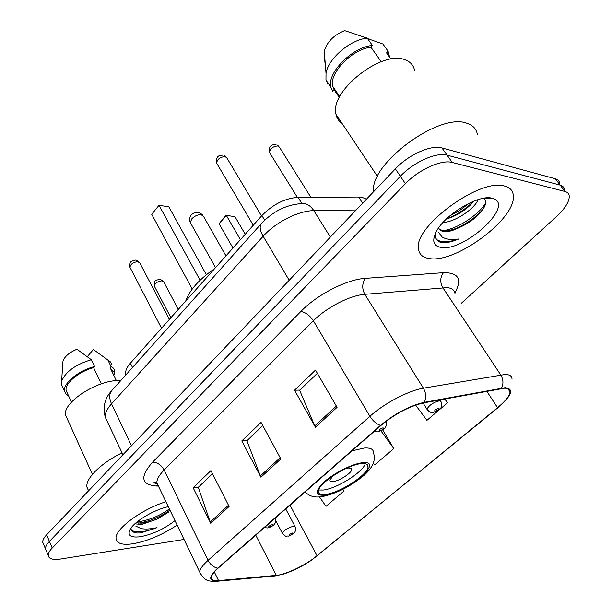 <?xml version="1.0" encoding="UTF-8"?>
<svg xmlns="http://www.w3.org/2000/svg" width="612" height="612" viewBox="0 0 612 612"><rect width="100%" height="100%" fill="white"/><g stroke="black" fill="none" stroke-linecap="round" stroke-linejoin="round"><path stroke-width="0.92" d="M125.888 374.865L125.651 373.817C125.307 370.742 126.883 367.192 130.394 363.176L261.905 215.554C272.868 204.377 284.917 198.303 298.052 197.355L358.624 197.033L362.075 197.324L366.458 199.198M157.399 518.93L168.614 512.168M559.72 183.562C559.429 181.114 557.976 179.523 555.359 178.773L441.925 147.92C431.246 144.547 408.479 154.729 395.352 168.874L46.65 534.796C43.926 537.688 42.618 540.174 42.718 542.24L43.62 544.397M461.295 303.322L556.385 216.648C565.06 208.547 569.351 201.708 569.267 196.138C569.015 193.736 567.584 192.183 564.991 191.487L452.276 162.471L447.081 155.165C436.433 151.883 413.597 162.126 400.37 176.256L49.434 541.391C46.696 544.275 45.372 546.738 45.456 548.788L46.351 550.915L45.456 548.788C45.372 546.738 46.696 544.275 49.434 541.391L400.37 176.256C413.597 162.126 436.433 151.883 447.081 155.165L560.156 185.107L447.081 155.165L441.925 147.92M564.478 189.827C564.203 187.402 562.765 185.834 560.156 185.107C562.765 185.834 564.203 187.402 564.478 189.827M504.586 186.056C479.992 177.702 413.406 226.907 418.455 248.778C419.082 254.355 422.693 257.614 429.287 258.547C455.481 263.688 516.773 218.362 513.3 195.335C512.818 190.539 509.911 187.448 504.586 186.056C479.992 177.702 413.406 226.907 418.455 248.778C419.082 254.355 422.693 257.614 429.287 258.547C455.481 263.688 516.773 218.362 513.3 195.335C512.818 190.539 509.911 187.448 504.586 186.056M165.913 501.741C141.41 509.322 114.498 529.426 116.05 538.606C116.793 543.563 122.446 545.284 132.995 543.77C147.66 541.062 162.371 534.842 177.12 525.088C162.371 534.842 147.66 541.062 132.995 543.77C122.446 545.284 116.793 543.563 116.05 538.606C114.498 529.426 141.41 509.322 165.913 501.741M504.479 388.207C508.297 388.161 510.156 389.393 510.056 391.909C509.551 395.918 505.382 401.181 497.548 407.699L317.047 555.818C306.26 564.838 285.842 574.683 276.333 575.372L218.545 580.612C213.779 581.01 211.4 579.954 211.408 577.445C211.584 575.081 213.863 571.945 218.255 568.051L381.085 425.348C395.207 413.727 409.451 406.23 423.795 402.857L504.479 388.207M505.107 387.687L424.33 402.313C409.619 405.771 395.015 413.46 380.526 425.386L217.665 568.166C208.31 577.078 208.417 581.369 217.987 581.033L275.798 575.762L283.356 574.117C292.712 571.095 302.099 566.444 311.523 560.179L497.984 407.676C511.976 395.459 514.348 388.796 505.107 387.687M452.276 162.471C441.665 159.273 418.761 169.585 405.427 183.699L52.227 548.023C49.473 550.899 48.141 553.347 48.218 555.375C48.753 558.924 52.969 560.125 60.863 558.986L184.013 539.44M315.417 427.214L294.548 390.211L315.494 370.084L337.067 407.332L315.417 427.214L314.767 425.898L336.332 406.07M210.75 523.321L193.117 487.703L210.918 470.59L229.102 506.468L210.75 523.321L210.222 522.051L228.483 505.252M260.942 477.238L241.786 440.923L261.064 422.395L280.839 458.962L260.942 477.238L260.352 475.945L280.166 457.722M415.624 405.106L426.931 420.345L447.571 402.765L445.146 398.917M319.495 496.936L326.005 506.338L343.837 491.145L342.842 489.378M373.358 463.116L374.636 464.906L393.799 448.581L382.661 429.823M241.786 440.923L247.133 440.548M262.785 425.569L246.927 440.747L260.352 475.945M193.117 487.703L198.502 487.106M212.494 473.711L198.28 487.32L210.222 522.051M294.548 390.211L299.826 390.096M317.36 373.312L299.628 390.288L314.767 425.898M393.799 448.581L380.932 430.833M447.571 402.765L444.733 398.986M343.837 491.145L342.666 489.47M477.467 134.87C476.557 129.155 473.076 125.299 467.01 123.303C439.454 111.958 369.082 164.307 373.664 191.632M414.546 70.189C413.467 65.262 410.415 61.85 405.381 59.93C382.133 49.281 328.95 91.731 336.034 114.421C336.822 118.277 338.796 121.23 341.955 123.287M438.2 228.505L442.736 231.673C446.989 232.269 452.383 230.946 458.923 227.718L449.262 230.395L441.742 230.211L438.246 228.429M478.087 199.627C475.172 208.049 456.307 221.636 442.828 222.661M473.787 201.157L470.789 204.599C464.141 211.163 456.131 215.929 446.752 218.905M435.453 233.264C434.895 237.816 436.555 240.83 440.441 242.298L441.443 242.497C446.026 243.125 451.801 241.947 458.778 238.971C451.755 240.095 446.194 239.437 442.101 236.982L438.253 232.002M491.987 198.189C478.913 194.272 445.352 214.238 436.586 231.084C431.735 240.447 433.158 245.886 440.854 247.409C463.062 252.312 514.134 206.527 493.899 198.793L491.987 198.189M458.923 227.718C466.811 224.283 473.527 219.746 479.074 214.101C485.087 207.491 486.991 202.557 484.788 199.298M381.238 61.705L370.91 47.201C351.992 49.212 328.858 73.302 332.714 86.292L334.098 89.742L339.339 97.492M370.91 47.201L372.425 45.449L367.238 38.173L344.648 30.6C333.739 35.106 326.938 41.976 324.261 51.217L324.146 55.004L325.653 68.712M367.238 38.173C350.385 39.55 328.277 58.561 326.02 73.264L325.966 79.973L327.78 84.158M372.425 45.449C352.198 47.025 326.655 73.18 330.87 87.248L332.66 91.402L334.098 89.742M367.537 38.594L382.905 44.01L388.062 51.179L386.555 52.892L391.022 59.119M389.599 57.138L388.062 51.179M458.778 238.971C448.604 242.406 441.229 242.589 436.639 239.537M487.642 197.829L487.519 198.41M485.698 202.802C479.777 213.626 459.421 228.016 443.807 230.579M469.297 203.123L459.918 210.306L449.743 215.952M488.72 197.821L488.682 198.479M483.09 209.136L480.803 211.66C472.785 219.616 463.399 225.644 452.635 229.73M473.413 201.302L472.801 201.937C465.189 209.403 456.384 215.095 446.377 219.012M361.371 463.644C347.463 464.523 317.452 484.008 318.362 491.444C318.416 494.006 320.856 494.986 325.668 494.389C339.935 492.935 368.562 474.285 368.019 466.665C368.019 464.248 365.808 463.238 361.371 463.644M318.661 489.983L323.266 490.036C336.585 488.705 363.061 472.173 365.249 463.728M214.575 268.691C199.145 279.302 189.513 290.111 185.688 301.112M240.409 239.69L226.325 215.37L234.954 216.663L245.228 234.274M219.065 223.747L225.752 215.424L226.325 215.37L219.065 223.747L232.988 248.021M200.101 280.227L159.013 205.311L168.805 206.772L206.366 274.704M151.707 214.292L159.013 205.311L151.707 214.292L192.245 289.04M367.751 465.327L367.468 465.709M332.966 475.822L329.784 480.29C329.807 481.422 330.863 481.873 332.959 481.644C339.262 481.093 352.122 472.709 351.816 469.32L348.763 467.951L345.726 468.639M120.74 380.61L118.759 380.572C97.201 379.968 62.309 402.75 65.568 415.127L67.19 418.707M134.87 523.818L141.54 524.499L156.481 519.336C149.649 521.883 144.463 523.161 140.921 523.168L136.116 522.717M157.368 510.186L151.623 512.772M131.044 528.011C130.93 530.918 132.965 532.578 137.149 533.006L140.684 532.914L157.024 527.651C150.927 529.028 145.625 529.357 141.12 528.63L135.826 526.121M168.285 506.675C154.4 509.582 134.969 521.042 130.379 528.998C127.082 535.332 130.394 537.91 140.293 536.739C152.64 534.352 164.207 528.982 174.986 520.628M156.481 519.336L168.476 512.282M101.324 383.862L93.613 367.667C79.017 371.346 64.52 383.525 66.142 390.563L67.343 393.187M93.613 367.667L94.585 366.55L91.318 359.703L76.936 349.238C69.255 352.543 64.597 356.528 62.967 361.195L62.837 363.123M91.318 359.703C75.467 364.568 65.561 371.744 61.605 381.222L61.407 384.313L62.699 387.144M94.585 366.55C78.833 370.245 62.761 383.525 64.535 391.16L65.828 393.96L68.613 395.949M113.373 371.874L110.106 367.697L116.387 380.672M122.056 452.857C101.171 462.963 85.573 478.347 86.873 486.938L88.549 490.824M111.675 364.538L110.573 361.998L93.399 349.521L87.325 356.643M107.804 359.841L111.07 366.588L110.106 367.697M114.666 374.544L114.582 370L113.09 367.904L111.07 366.588M157.024 527.651C145.427 532.012 136.943 532.937 131.572 530.428M169.356 508.909C159.885 515.885 149.068 520.261 136.904 522.051M169.929 510.094C160.933 516.765 150.46 521.11 138.519 523.138M362.541 203.031L358.624 197.033M301.861 203.49L298.052 197.355M264.652 220.167L261.905 215.554M132.521 367.46L130.394 363.176M395.352 168.874L405.427 183.699M555.359 178.773L564.991 191.487M46.65 534.796L52.227 548.023M155.853 483.809L157.322 483.855M356.192 209.97L313.834 210.643L330.35 237.089M261.768 223.128L261.217 223.747C272.738 211.568 285.903 204.875 300.714 203.666C305.793 202.794 310.162 205.119 313.834 210.643C298.664 210.612 275.515 222.278 263.16 236.263L289.201 280.273M112.21 390.142L261.217 223.747C259.366 226.555 260.008 230.724 263.16 236.263L111.537 403.836L131.519 445.743M122.943 454.731L105.264 417.208C102.686 406.995 104.759 398.236 111.499 390.93C109.135 394.227 109.15 398.527 111.537 403.836C107.008 408.923 104.92 413.383 105.264 417.208L107.245 421.4M497.548 407.699L486.8 391.221M217.665 568.166C213.626 567.309 210.421 564.7 208.065 560.34L369.9 416.305C384.221 403.346 408.701 390.51 423.412 388.199L505.076 374.483C509.781 374.521 512.091 376.12 512.007 379.287M455.053 293.974C454.716 290.31 452.107 288.191 447.234 287.625L364.821 294.326C350.003 295.351 326.502 307.415 313.382 320.803L164.146 470.001C159.158 475.073 156.726 479.364 156.856 482.876L158.615 486.548M501.542 388.084C503.63 383.755 503.355 379.363 500.723 374.911L442.79 287.632C439.867 282.285 440.097 277.305 443.471 272.677C458.618 272.57 462.42 279.317 454.884 292.903M158.133 486.058L156.221 486.012C141.028 484.673 139.811 476.733 152.579 462.182L300.852 311.477C305.595 312.281 309.771 315.387 313.382 320.803L369.9 416.305C372.876 420.972 376.418 424.001 380.526 425.386M201.118 575.066L199.711 572.121C199.887 569.129 202.679 565.205 208.065 560.34L164.146 470.001C161.216 464.913 157.361 462.305 152.579 462.182M217.987 581.033L215.906 581.346M300.852 311.477C317.138 294.556 346.82 279.363 365.364 278.353C362.052 283.272 361.868 288.596 364.821 294.326L423.412 388.199C426.082 392.996 426.388 397.701 424.33 402.313M275.798 575.762L273.893 576.053M365.364 278.353L443.471 272.677M157.498 485.163L156.221 486.012M218.545 580.612L214.33 571.952M276.333 575.372L255.755 535.186M317.047 555.818L290.012 505.16M324.704 495.223C346.729 492.997 385.812 459.941 362.388 462.764C352.81 463.682 334.787 472.594 324.704 481.46C314.644 491.191 314.644 495.781 324.704 495.223M351.946 450.883L364.094 448.061C370.314 447.609 373.442 449.116 373.473 452.582C375.309 459.092 374.758 465.594 364.079 475.287C350.393 486.578 336.332 493.708 321.912 496.669C314.484 497.793 308.93 496.171 305.243 491.811M190.998 223.763L190.34 222.592L191.74 218.889C194.601 215.929 197.76 214.529 201.21 214.69L203.666 216.633L225.958 255.908M310.873 197.286L279.577 147.4L277.978 145.947C273.113 146.26 270.282 148.433 269.487 152.465L270.122 153.482M427.436 410.009L426.947 409.214C429.119 405.19 433.296 402.39 439.477 400.799L441.045 401.763C441.749 405.771 441.504 407.913 440.326 408.196C439.278 409.872 436.846 411.272 433.036 412.373C430.236 411.975 430.695 413.429 426.947 409.214L423.091 402.994M438.567 408.334C435.438 409.474 434.222 410.514 434.918 411.455C438.031 410.323 439.255 409.283 438.567 408.334M178.299 309.404L163.825 282.101L161.943 280.824C157.567 281.344 155.027 283.119 154.339 286.148L154.706 286.844M282.622 533.748L282.346 533.22C283.999 530.267 287.632 527.957 293.255 526.274L295.282 526.924C295.871 528.99 295.703 530.749 294.77 532.195C293.936 533.641 291.809 534.957 288.374 536.135C285.115 535.454 287.563 538.392 282.346 533.22L275.706 520.544M292.505 532.998C289.499 534.184 288.512 535.026 289.553 535.523C292.551 534.337 293.538 533.496 292.505 532.998M261.531 215.975L227.06 158.225L225.224 156.603C220.236 156.894 217.359 159.059 216.602 163.083L217.237 164.161M379.478 430.955C382.768 429.762 383.969 428.706 383.089 427.796C379.792 428.997 378.583 430.045 379.478 430.955M169.386 319.41L139.934 263.16L137.876 261.699C133.278 262.166 130.639 264.017 129.951 267.253L130.356 268.041M275.216 518.135L275.232 518.326C276.058 524.362 274.727 522.793 274.589 523.948C273.778 525.379 271.544 526.718 267.903 527.972L264.376 527.628M269.158 527.307C272.348 526.068 273.365 525.18 272.225 524.629C269.028 525.869 268.01 526.764 269.158 527.307M126.072 374.666L125.651 373.817M42.718 542.24L48.218 555.375M510.056 391.909L507.906 388.666M157.506 484.23C154.255 483.029 153.252 482.363 154.492 482.233L156.856 482.876L199.711 572.121C205.265 582.479 209.924 581.132 217.168 581.239L275.017 575.953L283.356 574.117M483.985 198.204L493.899 198.793M332.714 86.292L339.744 96.688M324.261 51.217L326.02 73.264M325.966 79.973L330.87 87.248M336.034 114.421L377.482 176.463M479.097 214.078L480.803 211.66M472.801 201.937L471.102 204.278M366.603 464.21L368.019 466.665M351.189 468.218L351.816 469.32M202.977 215.439C199.183 211.415 195.282 211.239 191.273 214.911C189.529 217.268 189.223 219.83 190.34 222.592L215.523 267.62M66.142 390.563L71.451 402.138M62.967 361.195L61.605 381.222M61.407 384.313L64.535 391.16M65.568 415.127L92.427 474.361M86.873 486.938L88.595 490.778M297.356 197.362L269.487 152.465C268.324 144.172 273.656 144.776 275.553 144.508M439.867 399.888L440.541 400.959M276.869 144.845L278.919 146.367M170.901 317.712L154.339 286.148C153.864 279.845 155.41 280.686 159.556 279.271M285.72 508.924L294.999 526.389M160.29 279.34L163.442 281.398M226.394 157.131L224 155.394M385.973 421.362C386.861 427.444 385.606 425.83 385.384 427.184C384.588 428.928 382.018 430.481 377.68 431.858L374.223 431.361M222.783 155.104C221.253 155.456 215.523 154.431 216.602 163.083L253.276 225.247M139.513 262.357L136.262 260.199M135.474 260.115C131.121 261.576 129.537 260.559 129.951 267.253L161.514 328.239"/></g></svg>
